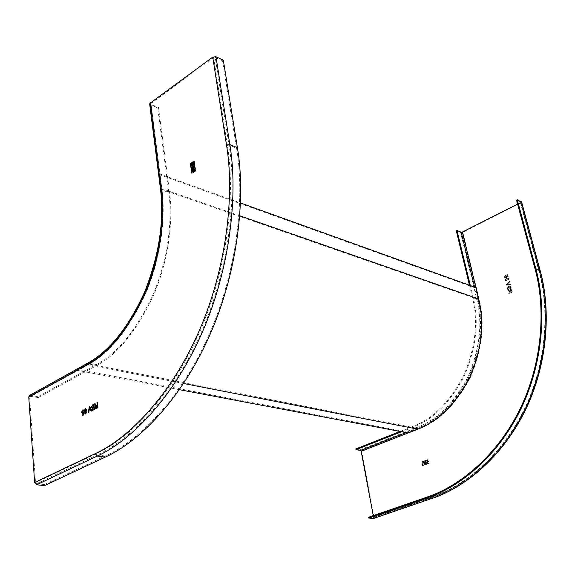 <?xml version="1.0" encoding="UTF-8"?>
<svg xmlns="http://www.w3.org/2000/svg" width="575" height="575" viewBox="0 0 575 575"><rect width="100%" height="100%" fill="white"/><g stroke="black" fill="none" stroke-linecap="round" stroke-linejoin="round"><path stroke-width="0.43" stroke-dasharray="2.88 2.16" d="M87.673 363.774L77.539 369.394L77.625 370.415L87.767 364.794C109.372 353.237 128.663 329.166 145.655 292.589C160.748 256.939 165.456 216.768 161.647 188.571L159.778 173.959L159.038 174.455L160.899 189.06C164.673 217.019 160.001 256.831 145.044 292.165C128.211 328.426 109.085 352.295 87.673 363.774L417.709 428.382L407.977 432.192L77.539 369.394M417.709 428.382C438.179 420.641 455.407 403.499 469.387 376.963C481.153 348.996 484.057 323.114 478.091 299.302L475.317 287.917L475.999 287.593L478.781 298.986C484.804 322.999 481.879 349.111 470.005 377.315C455.903 404.088 438.524 421.374 417.874 429.166L408.142 432.975L407.977 432.192M77.625 370.415L179.458 389.685M159.038 174.455L475.317 287.917M159.778 173.959L240.537 202.982M93.955 404.247L94.53 409.515L92.517 410.342M149.701 104.327L157.751 107.899L168.798 192.546L160.54 189.441M157.751 107.899L158.463 107.381L169.539 192.064C173.384 219.858 168.798 259.404 153.906 294.479C137.138 330.467 118.04 354.15 96.607 365.52L38.216 397.584L38.144 396.606L96.514 364.507C117.753 353.215 136.678 329.734 153.295 294.062C168.051 259.296 172.601 220.11 168.798 192.546M29.526 395.435L38.144 396.606M38.216 397.584L30.432 396.304L29.627 397.145L35.535 482.598L36.505 483.74L44.505 484.545L44.584 485.588M44.505 484.545L105.211 456.004C139.883 440.277 182.189 396.577 209.774 333.09C237.374 269.625 244.914 197.175 236.577 148.228L222.547 60.799L223.33 60.231M222.547 60.799L215.187 57.313L213.577 57.5L150.959 103.478L151.074 104.341L158.463 107.381M193.703 165.312L194.213 167.972M194.465 168.065L192.323 169.481M192.589 168.676L192.632 166.671M193.452 168.116L193.523 165.981M190.958 163.559L192.309 173.183L191.913 173.362M194.213 161.208L195.831 170.868L195.356 171.098M193.66 172.356L192.984 172.522M193.912 172.45C195.069 171.307 195.133 170.128 194.113 168.906M193.107 171.925L192.798 171.336L193.991 169.503M193.15 162.064C194.156 163.278 194.091 164.45 192.941 165.586L192.69 165.492M192.007 165.665L192.941 165.586M192.136 165.075L191.827 164.493L193.02 162.653M85.847 408.509L86.53 409.659M86.624 409.673L86.092 411.348M86.128 411.355L86.617 412.124M86.703 412.138L85.768 413.95M85.855 413.964L85.337 414.058M85.251 411.312L84.856 410.579L85.697 409.17M85.488 413.403L85.193 412.872L85.883 411.808M92.417 407.452L92.079 406.82L92.482 405.677L93.603 405.073M92.719 409.666L92.697 408.171L93.833 407.517M97.542 402.392L97.951 407.697M98.045 407.711L95.759 408.681M95.127 403.643L95.579 404.527M95.666 404.541L96.356 405.382M96.018 407.97L95.702 407.395L96.384 406.13L97.326 405.648M89.873 406.367L91.662 410.924M91.756 410.938L91.13 411.197M89.664 407.15L88.859 412.361M88.421 412.649L88.953 412.376M83.217 409.867L83.871 410.895M83.964 410.909L83.44 411.183M82.814 410.586L82.146 412.153M82.232 412.167L82.642 413.008M84.015 412.009L83.813 414.884M83.9 414.898L82.182 415.718M83.533 412.951L82.865 413.605M82.951 413.619L82.505 413.691M509.745 285.854L511.003 286.709L510.147 285.761L509.119 286.788L508.077 286.451L507.416 288.341L507.79 289.793L511.376 288.161L511.003 286.709M361.668 451.361L418.241 429.238C438.89 421.446 456.27 404.175 470.364 377.416C482.238 349.219 485.163 323.114 479.133 299.108L462.803 232.257L520.857 202.903L539.393 271.493C550.045 309.436 547.134 363.019 524.989 408.947C502.859 454.89 465.369 486.048 432.486 496.929L374.023 516.997L361.668 451.361L360.374 449.664L355.832 448.917M426.47 463.428L426.003 461.207L424.494 461.768L424.515 462.846L424.817 464.011L426.47 463.428L425.859 461.186L424.343 461.739L424.515 462.846M421.568 462.012L428.152 459.878L428.066 459.475L421.655 461.84M428.835 463.105L422.409 465.455L422.496 465.858L428.921 463.507L428.864 463.098M426.442 462.243L427.512 463.155L428.684 461.416L427.613 460.51L426.291 462.221L427.613 460.51M424.113 463.098L423.049 462.192L421.878 463.917L422.948 464.83L424.113 463.098L422.948 464.83M506.043 278.444L505.274 280.176L506.129 281.017L507.402 279.752L508.264 280.011L508.889 278.508L508.142 277.761L507.143 278.738L505.993 278.429L505.224 280.162L506.683 280.902M510.111 291.834L510.255 292.395L508.638 293.121L508.782 293.674L512.383 292.043L511.944 290.353L511.161 289.397L509.939 290.964L507.933 290.375L508.092 291L510.025 291.568M509.781 281.958L509.63 281.369L506.446 284.575L506.597 285.164L510.586 285.078L510.435 284.488L506.963 284.668L509.738 281.944L507.481 284.194M505.468 275.411L504.706 276.093L504.527 277.265L505.346 278.063L505.842 277.991L505.756 277.473L504.936 277.071L505.569 275.914L506.532 276.323L506.553 277.603L508.286 276.359L507.818 274.534L507.358 274.749L507.725 276.165L506.848 276.791L506.913 276L505.425 275.389L506.065 275.26L506.913 276M400.128 431.458L412.462 426.592L416.925 427.477L418.241 429.238M401.58 431.732L412.62 427.383C433.133 419.592 450.405 402.349 464.435 375.662C476.251 347.552 479.183 321.533 473.232 297.613L470.314 285.552M469.473 285.25L472.542 297.929C478.436 321.648 475.525 347.437 463.809 375.302C449.909 401.76 432.795 418.859 412.462 426.592M462.803 232.257L460.539 232.544L456.306 230.805M517.608 204.096L520.799 202.307L516.551 200.158M521.647 202.141L520.857 202.903M368.553 517.234L373.254 517.694L373.261 515.61M374.023 516.997L373.606 518.449M424.364 462.825L424.673 463.989L426.327 463.4M424.681 462.595L425.665 462.235L425.55 461.689L424.566 462.056L424.623 462.609L425.55 461.689M425.737 462.573L424.717 462.947L424.781 463.565L425.867 463.177L425.737 462.573L426.018 463.206L424.846 463.558M425.665 462.235L425.701 461.711M425.816 462.257L424.824 462.623M424.717 462.947L424.99 463.579M424.868 462.976L425.888 462.602M421.597 462.149L428.059 459.54L421.504 461.811M422.258 465.434L422.345 465.836L428.77 463.486L428.713 463.076L422.409 465.455M428.684 461.416L427.469 460.489M428.54 461.394L427.362 463.134L426.291 462.221M427.606 462.717L427.419 460.863L427.606 462.717M427.369 460.927L427.556 462.782L427.369 460.927M421.878 463.917L422.798 464.801M421.734 463.896L422.898 462.163L423.969 463.076M422.661 462.58L422.848 464.427L422.661 462.58M422.805 462.602L422.992 464.456L422.805 462.602M506.64 280.887L507.402 279.752M507.358 279.738L508.264 280.011M508.221 279.989L508.889 278.508M508.846 278.494L507.696 277.84M507.653 277.826L507.143 278.738M507.1 278.717L505.993 278.429M506.518 280.392L507.013 279.349L506.503 278.839L505.633 279.967L506.568 280.406L505.684 279.982L506.129 278.918M508.092 279.5L508.429 278.681L508.027 278.271L507.423 279.141L508.142 279.515L507.466 279.155L507.768 278.322M507.013 279.349L506.173 278.933M507.057 279.364L506.568 280.406M508.429 278.681L507.811 278.343M508.48 278.695L508.142 279.515M508.077 286.451L507.416 288.341M507.366 288.327L507.79 289.793M507.739 289.778L511.376 288.161M511.333 288.14L510.959 286.688M508.027 286.436L509.076 286.767L509.694 285.84M508.012 289.045L509.256 288.478L508.178 286.975L507.711 287.787L508.012 289.045L507.761 287.809L508.221 286.99L509.04 287.622M509.673 288.291L510.78 287.78L509.795 286.4L509.385 287.004L509.673 288.291L509.838 286.422L510.586 287.047M509.256 288.478L509.083 287.644M509.299 288.492L508.063 289.06M510.78 287.78L510.636 287.062M510.823 287.802L509.716 288.305M510.255 292.395L508.638 293.121M508.595 293.106L508.782 293.674M508.731 293.652L512.383 292.043M512.332 292.021L511.901 290.339L511.118 289.376L510.636 289.491M510.593 289.477L509.939 290.964M509.637 290.727L507.933 290.375M507.89 290.353L508.092 291M508.048 290.979L508.976 291.137M508.933 291.115L509.975 291.554M510.205 292.373L510.061 291.812M510.622 292.186L511.779 291.662L511.477 290.504L510.722 290.03L510.622 292.186L510.765 290.044L511.477 290.504M511.779 291.662L511.527 290.526M511.822 291.683L510.665 292.201M509.63 281.369L506.446 284.575M506.402 284.56L506.597 285.164M506.553 285.15L510.586 285.078M510.535 285.056L510.435 284.488M510.384 284.467L506.963 284.668M506.913 284.654L507.438 284.179M509.587 281.355L509.738 281.944M504.706 276.093L504.527 277.265M504.476 277.251L505.842 277.991M505.792 277.969L505.756 277.473M505.713 277.459L504.936 277.071M504.886 277.057L505.569 275.914M505.518 275.899L506.532 276.323M506.489 276.309L506.388 277.121M506.338 277.114L506.553 277.603M506.51 277.581L508.286 276.359M508.243 276.338L507.818 274.534M507.768 274.519L507.358 274.749M507.315 274.735L507.725 276.165M507.675 276.151L506.848 276.791M506.805 276.776L506.863 275.978M504.663 276.072L505.425 275.389M478.781 298.986L477.502 299.093L473.232 297.613M239.811 215.783L161.647 188.571M417.874 429.166L417.091 428.26L412.62 427.383M183.648 383.496L87.767 364.794M478.091 299.302L160.899 189.06M150.37 104.858L161.223 189.915C164.96 217.616 160.339 257.039 145.518 292.028C128.85 327.93 109.904 351.577 88.679 362.969L30.36 395.32M151.074 104.341L161.963 189.427L169.539 192.064M150.708 103.809L161.963 189.427C165.744 217.364 161.079 257.147 146.129 292.452C129.303 328.677 110.184 352.518 88.773 363.989L96.607 365.52M30.015 396.362L88.356 364.033L87.989 364.838C109.588 353.28 128.886 329.216 145.87 292.646C160.964 257.003 165.672 216.84 161.855 188.643L161.589 188.952C165.514 221.095 160.217 255.58 145.691 292.423C129.519 327.887 110.407 351.756 88.356 364.033L30.432 396.304M87.989 364.838L29.627 397.145M161.855 188.643L150.959 103.478M213.577 57.5L227.362 145.367C235.527 194.35 227.865 266.893 200.294 330.488C172.744 394.112 130.618 437.949 96.154 453.768L35.535 482.598M96.154 453.768L97.153 454.976L36.505 483.74M105.211 456.004L97.153 454.976C131.804 439.12 174.175 395.104 201.868 331.178C229.59 267.282 237.267 194.372 229.03 145.166L236.577 148.228M227.362 145.367L229.03 145.166L215.187 57.313M87.846 363.055L96.514 364.507M360.374 449.664L416.925 427.477C437.223 419.779 454.308 402.773 468.165 376.445C479.838 348.709 482.72 323.028 476.812 299.41L460.539 232.544M406.065 432.58L417.091 428.26C437.568 420.512 454.796 403.363 468.783 376.805C480.556 348.824 483.467 322.92 477.502 299.093L474.576 287.083M373.513 516.947L431.983 496.865C464.873 485.976 502.378 454.796 524.515 408.832C546.674 362.882 549.585 309.271 538.94 271.307L520.404 202.688M538.94 271.307L539.35 270.954L520.67 202.105M535.088 269.1L539.228 270.782C549.944 308.955 547.012 362.89 524.723 409.113C502.449 455.35 464.729 486.694 431.66 497.634L427.146 497.059M520.799 202.307L539.35 270.954C550.469 311.327 546.394 364.413 524.86 409.12C503.319 453.826 466.735 485.861 431.753 497.627L373.153 517.694M373.254 517.694L431.753 497.627L431.983 496.865M432.486 496.929L432.026 498.453M540.162 270.559L539.393 271.493M479.133 299.108L476.812 299.41L472.542 297.929"/><path stroke-width="0.86" d="M179.458 389.685L408.02 432.953M240.537 202.982L475.884 287.55M92.517 410.342L91.856 409.386L92.64 410.334L94.444 409.501L93.948 404.189L92.64 404.872L91.497 407.05L92.64 404.872M150.132 103.133L161.007 188.348C164.817 216.559 160.102 256.752 145.001 292.416C128.009 329.015 108.711 353.1 87.105 364.672L28.757 397.009L34.644 482.504L95.249 453.653C129.713 437.819 171.846 393.947 199.41 330.273C226.996 266.627 234.665 194.034 226.514 145.029L212.75 57.105L150.132 103.133L149.701 104.327M194.213 167.972L192.064 169.388L191.748 167.124L193.466 165.219L194.213 167.972M190.418 163.465L191.949 173.341L190.311 163.717L190.67 163.566L190.311 163.717M195.184 171.034L194.113 161.036L195.356 171.098M193.178 168.978L193.732 168.798C194.882 169.862 194.86 171.048 193.66 172.356L193.114 172.536C191.957 171.472 191.985 170.286 193.178 168.978L193.437 169.079C192.402 169.934 192.251 171.084 192.984 172.522M192.69 165.492L192.136 165.679C190.993 164.615 191.022 163.437 192.215 162.136L192.769 161.956C193.904 163.02 193.883 164.198 192.69 165.492M84.324 410.78L85.28 408.609L86.53 409.659L85.998 411.341L86.617 412.124L85.768 413.95L84.669 413.102L85.086 411.808L84.324 410.78L85.021 411.808M91.856 409.386L92.273 407.977L91.497 407.05M96.672 405.282L97.182 405.016L96.959 402.637L97.455 402.378L97.951 407.697L96.427 408.48L95.86 408.681L95.119 407.646L95.917 405.742L94.472 403.923L95.033 403.628L96.427 405.382M88.859 412.361L88.334 412.634L89.254 406.626L89.779 406.353L91.662 410.924L91.13 411.197L89.571 407.136L88.859 412.361M81.708 412.419L82.678 409.961L83.871 410.895L83.44 411.183L82.728 410.572L82.146 412.153L82.707 413.008L83.921 411.995L83.813 414.884L82.182 415.718L82.124 415.042L83.389 414.395L83.447 412.936L82.613 413.684L81.708 412.419L82.505 413.691M28.757 397.009L29.526 395.435L87.846 363.055C109.566 350.987 128.498 327.297 144.641 291.978C159.103 255.278 164.385 220.944 160.475 188.959L161.007 188.348M212.75 57.105L215.97 56.738L223.33 60.231L237.396 147.689C245.798 196.894 238.23 269.754 210.464 333.565C182.721 397.404 140.163 441.312 105.311 457.089L44.584 485.588L36.577 484.79L34.644 482.504M192.287 169.244L192 167.217L192.639 166.139M193.466 165.219L192.682 166.182M192.632 166.671L193.114 168.331L192.338 168.583L192.862 168.238L192.467 166.549L192.338 168.583M193.523 165.981L194.034 167.728L193.193 168.015L193.782 167.634L193.818 166.197M193.193 168.015L192.977 166.484L193.559 166.096M191.913 173.362L190.569 163.817M193.811 161.395L194.213 161.208M194.062 161.489L195.428 171.055M194.113 168.906L193.437 169.079M193.991 169.503L194.551 170.186L193.107 171.925M192.539 171.242L193.682 169.402L194.3 170.085L193.157 171.932L192.539 171.242M192.215 162.136L193.15 162.064M192.467 162.236C191.439 163.084 191.288 164.227 192.007 165.665M193.02 162.653L193.581 163.329L192.136 165.075M191.576 164.393L192.718 162.553L193.322 163.235L192.187 165.075L191.576 164.393M85.28 408.609L85.847 408.509M85.337 414.058L84.669 413.102M84.755 413.116L85.086 411.808M85.373 408.624L84.41 410.794M85.697 409.17L86.178 409.918L85.251 411.312M85.883 411.808L86.257 412.361L85.488 413.403M85.618 411.254L84.762 410.564L85.33 409.22L86.178 409.918M85.524 411.24L86.092 409.903M85.704 413.346L85.107 412.857L85.754 411.793L86.171 412.347L85.797 413.36M92.733 404.886L93.955 404.247M91.59 407.064L92.151 407.977M92.273 407.977L91.942 409.4M93.775 406.906L93.517 405.059L93.775 406.906L92.417 407.452M93.984 409.148L93.739 407.503L93.984 409.148L92.719 409.666M93.689 406.892L93.006 407.301M93.517 405.059L92.395 405.662L91.993 406.805L92.92 407.287M93.89 409.134L93.315 409.493M93.739 407.503L92.611 408.157L92.338 409.069L92.755 409.659L93.229 409.479M97.182 405.016L96.959 402.637M97.046 402.651L97.455 402.435M95.759 408.681L95.119 407.646M95.206 407.661L95.917 405.742M96.003 405.756L95.615 405.619M95.709 405.634L94.472 403.923M94.559 403.938L95.062 403.679M97.268 405.03L96.765 405.296M97.484 407.352L97.24 405.634L97.484 407.352L96.018 407.97M97.398 407.337L96.442 407.891M97.24 405.634L95.608 407.38L96.348 407.876M88.435 412.584L89.254 406.626M89.341 406.64L89.801 406.403M91.202 411.161L89.571 407.136M81.866 411.046L82.678 409.961M82.764 409.975L83.217 409.867M83.512 411.139L83.044 410.521M83.023 412.943L83.476 412.16M82.268 415.675L82.124 415.042M82.211 415.057L83.389 414.395M83.483 414.402L83.447 412.936M81.952 411.06L81.801 412.433M373.261 515.61L361.165 451.274L360.518 450.433L355.975 449.686L355.832 448.917L400.128 431.458M355.975 449.686L401.58 431.732M470.314 285.552L456.974 230.467L456.306 230.805L469.473 285.25M456.974 230.467L461.207 232.214L462.336 232.07L517.608 204.096M373.606 518.449L368.704 518.039L368.553 517.234L427.146 497.059C460.273 486.055 498.087 454.545 520.44 408.077C542.807 361.625 545.79 307.438 535.088 269.1L516.551 200.158L517.27 199.791L521.647 202.141L540.162 270.559M517.27 199.791L535.835 268.755L539.975 270.437L521.381 201.746M368.704 518.039L427.318 497.885C460.618 486.853 498.64 455.192 521.122 408.473C543.619 361.768 546.609 307.287 535.835 268.755M462.336 232.07L478.666 298.942L239.811 215.783M478.666 298.942C484.689 322.963 481.764 349.075 469.883 377.286C455.781 404.06 438.402 421.346 417.752 429.144L183.648 383.496M160.54 189.441L149.629 103.795M105.311 457.089L97.254 456.068L36.577 484.79M226.514 145.029L229.849 144.627L215.97 56.738M95.249 453.653L97.254 456.068C132.092 440.17 174.699 395.938 202.558 331.66C230.438 267.411 238.151 194.084 229.849 144.627L237.396 147.689M87.105 364.672L87.846 363.055M360.518 450.433L406.065 432.58M474.576 287.083L461.207 232.214M417.752 429.144L361.165 451.274M373.506 518.485L431.832 498.46L373.304 518.499M432.026 498.453C467.281 486.622 504.045 454.408 525.687 409.515C547.307 364.636 551.389 311.355 540.227 270.789L539.975 270.437C550.757 308.811 547.817 363.033 525.406 409.501C503.003 455.989 465.074 487.485 431.832 498.46L427.318 497.885"/></g></svg>
